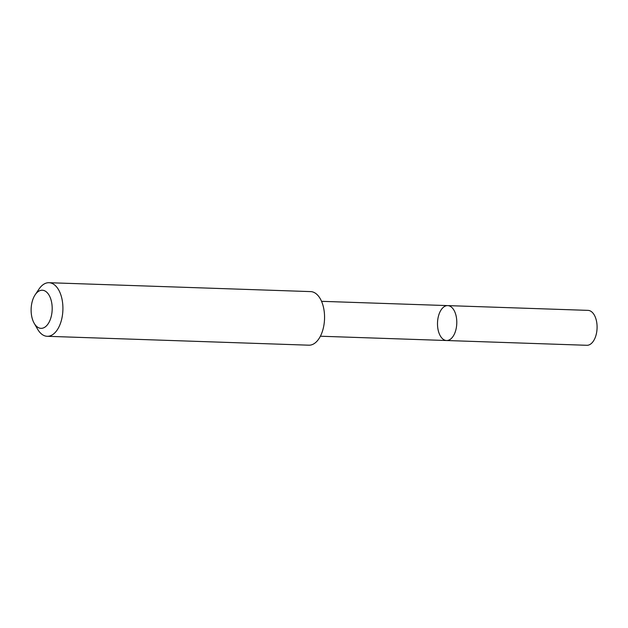 <?xml version="1.0" encoding="UTF-8"?>
<svg xmlns="http://www.w3.org/2000/svg" width="628" height="628" viewBox="0 0 628 628"><rect width="100%" height="100%" fill="white"/><g stroke="black" fill="none" stroke-linecap="round" stroke-linejoin="round"><path stroke-width="0.94" d="M456.305 327.855A17.466 9.64 91.9 0 1 446.555 340.517A17.466 9.64 91.9 0 1 437.512 322.737A17.466 9.64 91.9 0 1 447.74 305.608A17.466 9.64 91.9 0 1 456.305 327.855A17.466 9.64 91.9 0 1 446.555 340.517L586.842 345.29A17.466 9.64 -88.1 0 0 596.6 332.62A17.466 9.64 -88.1 0 0 588.028 310.373L447.74 305.608A17.466 9.64 91.9 0 1 456.305 327.855M34.21 323.334L37.633 329.253A26.808 14.797 -88.1 0 0 47.194 336.294L308.835 345.188A26.808 14.797 -88.1 0 0 324.535 318.898A26.808 14.797 -88.1 0 0 310.656 291.604L49.015 282.71A26.808 14.797 -88.1 0 0 38.999 289.084L35.176 294.76A19.068 10.527 -88.1 0 0 31.651 304.054A19.068 10.527 -88.1 0 0 34.21 323.334A19.068 10.527 -88.1 0 0 48.796 322.737A19.068 10.527 -88.1 0 0 49.691 296.345A19.068 10.527 -88.1 0 0 35.176 294.76M47.194 336.294A26.808 14.797 -88.1 0 0 62.894 310.004A26.808 14.797 -88.1 0 0 49.015 282.71M320.374 336.223L446.555 340.517M321.56 301.322L447.74 305.608"/></g></svg>

